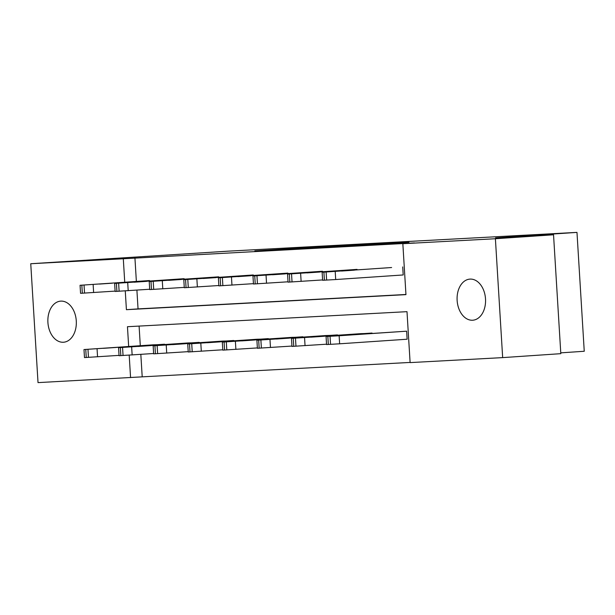 <?xml version="1.0" encoding="UTF-8"?>
<svg xmlns="http://www.w3.org/2000/svg" width="615" height="615" viewBox="0 0 615 615"><rect width="100%" height="100%" fill="white"/><g stroke="black" fill="none" stroke-linecap="round" stroke-linejoin="round"><path stroke-width="0.92" d="M324.428 246.577L254.856 250.928L324.428 246.577M472.581 320.231A20.603 14.207 86.1 0 1 457.137 300.527A20.603 14.207 86.1 0 1 469.929 279.11A20.603 14.207 86.1 0 1 470.06 279.102A20.603 14.207 86.1 0 1 485.504 298.805A20.603 14.207 86.1 0 1 472.712 320.223A20.603 14.207 86.1 0 1 472.581 320.231M63.353 342.248A20.603 14.207 86.1 0 1 47.916 322.544A20.603 14.207 86.1 0 1 60.7 301.127A20.603 14.207 86.1 0 1 60.839 301.119A20.603 14.207 86.1 0 1 76.275 320.822A20.603 14.207 86.1 0 1 63.491 342.24A20.603 14.207 86.1 0 1 63.353 342.248M408.99 242.225L352.879 245.654L408.99 242.225M140.827 354.378L142.203 376.849L38.022 382.615L30.75 263.735L228.273 251.151L576.978 232.385L495.575 237.905L553.538 234.784L495.398 238.735L502.663 357.615L410.113 362.596L406.999 311.667L127.459 326.711L128.666 346.491M30.75 263.735L123.3 258.754L124.737 282.231M125.268 290.895L126.413 309.683L405.954 294.639L402.84 243.709L414.472 242.925L123.3 258.754M402.84 243.709L495.398 238.735M357.307 244.816L285.206 249.29L357.307 244.816M365.571 244.339L392.124 242.917L350.05 245.777L318.655 247.499L365.579 244.393M553.538 234.784L560.811 353.671L502.663 357.615M560.765 352.856L584.25 351.265L576.978 232.385M372.052 333.046L291.479 338.381L360.974 333.645L372.075 333.376M302.888 336.774L222.315 342.101L291.81 337.366L302.911 337.097M233.723 340.495L153.15 345.822L222.638 341.087L233.746 340.818M164.559 344.216L83.986 349.543L153.473 344.807L164.582 344.538M139.098 326.081L140.297 345.707M142.203 376.849L410.105 362.435M199.145 342.355L118.572 347.683L188.059 342.947L199.16 342.678M268.309 338.634L187.736 343.962L257.224 339.226L268.325 338.957M337.474 334.906L256.901 340.241L326.388 335.506L337.489 335.237M326.065 336.52L406.638 331.185L407.13 339.219L339.634 343.8L326.557 344.554L326.065 336.52L339.142 335.767L339.634 343.8M129.196 355.155L130.572 377.633M136.899 290.111L138.044 308.891L405.946 294.477M138.044 308.891L126.413 309.683M134.931 257.962L136.369 281.447M391.624 267.525L322.129 272.261L391.624 267.525M322.129 272.261L322.621 280.286L335.698 279.541L403.202 274.959L402.71 266.925M357.038 269.385L287.551 274.121L357.038 269.385M322.46 271.246L252.965 275.981L322.46 271.246M287.874 273.106L218.387 277.842L287.874 273.106M253.295 274.966L183.8 279.702L253.295 274.966M218.709 276.827L149.222 281.562L218.709 276.827M184.131 278.687L114.636 283.423L184.131 278.687M149.545 280.548L80.058 285.283L149.545 280.548M330.939 246.246L291.056 248.937L330.939 246.246M368.669 244.301L346.514 245.654L368.685 244.516M119.041 355.37L84.478 357.576L83.986 349.543M103.443 348.328L116.197 347.452L103.443 348.328M80.058 285.283L80.55 293.317L115.105 291.11M99.515 284.069L112.268 283.192L99.515 284.069M153.619 353.51L119.064 355.716L118.572 347.683M138.021 346.468L150.783 345.592L138.021 346.468M188.205 351.649L153.642 353.856L153.15 345.822M172.607 344.608L185.361 343.731L172.607 344.608M114.636 283.423L115.128 291.456L149.691 289.25M134.093 282.208L146.854 281.332L134.093 282.208M149.222 281.562L149.714 289.596L184.277 287.382M168.679 280.348L181.433 279.471L168.679 280.348M222.784 349.789L188.228 351.995L187.736 343.962M207.186 342.747L219.947 341.871L207.186 342.747M183.8 279.702L184.292 287.735L218.855 285.521M203.257 278.487L216.019 277.611L203.257 278.487M257.37 347.921L222.807 350.135L222.315 342.101M241.772 340.887L254.525 340.01L241.772 340.887M218.387 277.842L218.879 285.875L253.442 283.661M237.844 276.627L250.597 275.751L237.844 276.627M291.948 346.061L257.393 348.275L256.901 340.241M276.35 339.026L289.111 338.15L276.35 339.026M252.965 275.981L253.457 284.015L288.02 281.801M272.422 274.767L285.183 273.883L272.422 274.767M326.534 344.2L291.971 346.414L291.479 338.381M310.936 337.166L323.698 336.29L310.936 337.166M287.551 274.121L288.043 282.154L322.606 279.94M307.008 272.906L319.762 272.022L307.008 272.906M406.638 331.185L339.142 335.767M345.515 335.306L358.276 334.422L345.515 335.306M341.586 271.046L354.348 270.162L341.586 271.046M97.062 348.79L97.554 356.823M85.762 349.466L86.254 357.5M87.976 349.343L88.468 357.377M93.626 292.563L93.134 284.53M84.539 293.117L84.047 285.083M82.325 293.24L81.833 285.206M131.648 346.929L132.14 354.963M120.34 347.606L120.832 355.639M122.562 347.483L123.054 355.516M166.227 345.069L166.719 353.102M154.926 345.745L155.418 353.779M157.14 345.622L157.632 353.656M128.204 290.703L127.712 282.669M119.118 291.256L118.633 283.223M116.904 291.379L116.412 283.346M162.791 288.842L162.299 280.809M153.704 289.396L153.212 281.363M151.49 289.519L150.998 281.486M200.813 343.208L201.305 351.242M189.505 343.885L189.997 351.918M191.726 343.762L192.218 351.795M197.369 286.982L196.877 278.949M188.282 287.536L187.798 279.502M186.068 287.659L185.576 279.625M235.391 341.348L235.883 349.382M224.091 342.025L224.583 350.058M226.305 341.902L226.797 349.935M231.955 285.122L231.463 277.088M222.868 285.675L222.376 277.642M220.654 285.798L220.162 277.765M269.977 339.488L270.469 347.521M258.669 340.164L259.161 348.198M260.891 340.041L261.383 348.075M266.533 283.261L266.041 275.228M257.447 283.815L256.962 275.781M255.233 283.93L254.741 275.904M304.556 337.627L305.048 345.661M293.255 338.304L293.747 346.337M295.469 338.181L295.961 346.214M301.119 281.401L300.627 273.368M292.033 281.954L291.541 273.921M289.819 282.07L289.327 274.044M327.841 336.443L328.325 344.469M330.055 336.32L330.547 344.354M335.698 279.541L335.206 271.507M326.619 280.094L326.127 272.061M324.397 280.209L323.905 272.184"/></g></svg>
